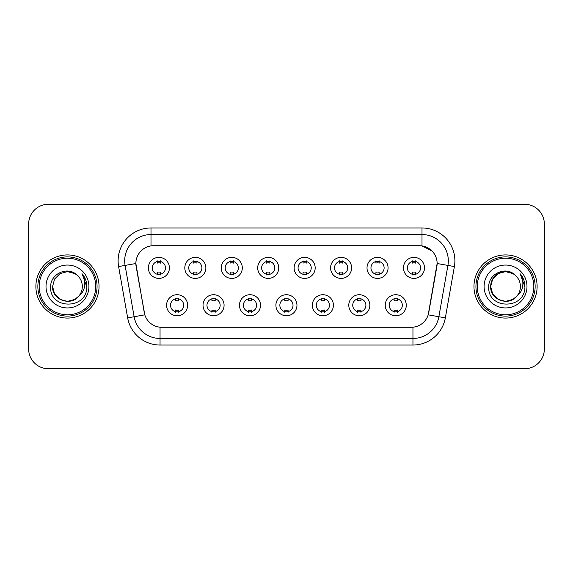<?xml version="1.0" encoding="UTF-8"?>
<svg xmlns="http://www.w3.org/2000/svg" width="573" height="573" viewBox="0 0 573 573"><rect width="100%" height="100%" fill="white"/><g stroke="black" fill="none" stroke-linecap="round" stroke-linejoin="round"><path stroke-width="0.86" d="M224.079 305.244A10.522 10.522 0 0 1 213.55 315.773A10.522 10.522 0 0 1 203.028 305.244A10.522 10.522 0 0 1 213.55 294.723A10.522 10.522 0 0 1 224.079 305.244M206.975 305.244A6.575 6.575 0 0 0 213.55 311.827A6.575 6.575 0 0 0 220.132 305.244A6.575 6.575 0 0 0 213.55 298.669A6.575 6.575 0 0 0 206.975 305.244M260.514 305.244A10.522 10.522 0 0 1 249.993 315.773A10.522 10.522 0 0 1 239.471 305.244A10.522 10.522 0 0 1 249.993 294.723A10.522 10.522 0 0 1 260.514 305.244M243.418 305.244A6.575 6.575 0 0 0 249.993 311.827A6.575 6.575 0 0 0 256.568 305.244A6.575 6.575 0 0 0 249.993 298.669A6.575 6.575 0 0 0 243.418 305.244M296.957 305.244A10.522 10.522 0 0 1 286.436 315.773A10.522 10.522 0 0 1 275.907 305.244A10.522 10.522 0 0 1 286.436 294.723A10.522 10.522 0 0 1 296.957 305.244M279.853 305.244A6.575 6.575 0 0 0 286.436 311.827A6.575 6.575 0 0 0 293.011 305.244A6.575 6.575 0 0 0 286.436 298.669A6.575 6.575 0 0 0 279.853 305.244M333.4 305.244A10.522 10.522 0 0 1 322.878 315.773A10.522 10.522 0 0 1 312.349 305.244A10.522 10.522 0 0 1 322.878 294.723A10.522 10.522 0 0 1 333.4 305.244M316.296 305.244A6.575 6.575 0 0 0 322.878 311.827A6.575 6.575 0 0 0 329.454 305.244A6.575 6.575 0 0 0 322.878 298.669A6.575 6.575 0 0 0 316.296 305.244M369.843 305.244A10.522 10.522 0 0 1 359.314 315.773A10.522 10.522 0 0 1 348.792 305.244A10.522 10.522 0 0 1 359.314 294.723A10.522 10.522 0 0 1 369.843 305.244M352.739 305.244A6.575 6.575 0 0 0 359.314 311.827A6.575 6.575 0 0 0 365.896 305.244A6.575 6.575 0 0 0 359.314 298.669A6.575 6.575 0 0 0 352.739 305.244M406.278 305.244A10.522 10.522 0 0 1 395.757 315.773A10.522 10.522 0 0 1 385.235 305.244A10.522 10.522 0 0 1 395.757 294.723A10.522 10.522 0 0 1 406.278 305.244M389.182 305.244A6.575 6.575 0 0 0 395.757 311.827A6.575 6.575 0 0 0 402.332 305.244A6.575 6.575 0 0 0 395.757 298.669A6.575 6.575 0 0 0 389.182 305.244M187.636 305.244A10.522 10.522 0 0 1 177.114 315.773A10.522 10.522 0 0 1 166.585 305.244A10.522 10.522 0 0 1 177.114 294.723A10.522 10.522 0 0 1 187.636 305.244M170.532 305.244A6.575 6.575 0 0 0 177.114 311.827A6.575 6.575 0 0 0 183.689 305.244A6.575 6.575 0 0 0 177.114 298.669A6.575 6.575 0 0 0 170.532 305.244M205.857 267.885A10.522 10.522 0 0 1 195.329 278.406A10.522 10.522 0 0 1 184.807 267.885A10.522 10.522 0 0 1 195.329 257.363A10.522 10.522 0 0 1 205.857 267.885M188.753 267.885A6.575 6.575 0 0 0 195.329 274.46A6.575 6.575 0 0 0 201.911 267.885A6.575 6.575 0 0 0 195.329 261.309A6.575 6.575 0 0 0 188.753 267.885M242.3 267.885A10.522 10.522 0 0 1 231.771 278.406A10.522 10.522 0 0 1 221.25 267.885A10.522 10.522 0 0 1 231.771 257.363A10.522 10.522 0 0 1 242.3 267.885M225.196 267.885A6.575 6.575 0 0 0 231.771 274.46A6.575 6.575 0 0 0 238.354 267.885A6.575 6.575 0 0 0 231.771 261.309A6.575 6.575 0 0 0 225.196 267.885M278.736 267.885A10.522 10.522 0 0 1 268.214 278.406A10.522 10.522 0 0 1 257.692 267.885A10.522 10.522 0 0 1 268.214 257.363A10.522 10.522 0 0 1 278.736 267.885M261.639 267.885A6.575 6.575 0 0 0 268.214 274.46A6.575 6.575 0 0 0 274.789 267.885A6.575 6.575 0 0 0 268.214 261.309A6.575 6.575 0 0 0 261.639 267.885M315.179 267.885A10.522 10.522 0 0 1 304.657 278.406A10.522 10.522 0 0 1 294.128 267.885A10.522 10.522 0 0 1 304.657 257.363A10.522 10.522 0 0 1 315.179 267.885M298.075 267.885A6.575 6.575 0 0 0 304.657 274.46A6.575 6.575 0 0 0 311.232 267.885A6.575 6.575 0 0 0 304.657 261.309A6.575 6.575 0 0 0 298.075 267.885M351.621 267.885A10.522 10.522 0 0 1 341.093 278.406A10.522 10.522 0 0 1 330.571 267.885A10.522 10.522 0 0 1 341.093 257.363A10.522 10.522 0 0 1 351.621 267.885M334.517 267.885A6.575 6.575 0 0 0 341.093 274.46A6.575 6.575 0 0 0 347.675 267.885A6.575 6.575 0 0 0 341.093 261.309A6.575 6.575 0 0 0 334.517 267.885M388.064 267.885A10.522 10.522 0 0 1 377.535 278.406A10.522 10.522 0 0 1 367.014 267.885A10.522 10.522 0 0 1 377.535 257.363A10.522 10.522 0 0 1 388.064 267.885M370.96 267.885A6.575 6.575 0 0 0 377.535 274.46A6.575 6.575 0 0 0 384.118 267.885A6.575 6.575 0 0 0 377.535 261.309A6.575 6.575 0 0 0 370.96 267.885M424.5 267.885A10.522 10.522 0 0 1 413.978 278.406A10.522 10.522 0 0 1 403.456 267.885A10.522 10.522 0 0 1 413.978 257.363A10.522 10.522 0 0 1 424.5 267.885M407.403 267.885A6.575 6.575 0 0 0 413.978 274.46A6.575 6.575 0 0 0 420.553 267.885A6.575 6.575 0 0 0 413.978 261.309A6.575 6.575 0 0 0 407.403 267.885M169.415 267.885A10.522 10.522 0 0 1 158.893 278.406A10.522 10.522 0 0 1 148.364 267.885A10.522 10.522 0 0 1 158.893 257.363A10.522 10.522 0 0 1 169.415 267.885M152.311 267.885A6.575 6.575 0 0 0 158.893 274.46A6.575 6.575 0 0 0 165.468 267.885A6.575 6.575 0 0 0 158.893 261.309A6.575 6.575 0 0 0 152.311 267.885M127.657 317.865L118.611 266.56A32.89 32.89 0 0 1 151 227.961L422 227.961A32.89 32.89 0 0 1 454.389 266.56L445.343 317.865A32.89 32.89 0 0 1 412.954 345.039L160.046 345.039A32.89 32.89 0 0 1 127.657 317.865L144.804 314.842L136.138 266.56A17.763 17.763 0 0 1 153.628 245.717L419.372 245.717A17.763 17.763 0 0 1 436.862 266.56L428.74 312.607A17.763 17.763 0 0 1 411.249 327.283L161.751 327.283A17.763 17.763 0 0 1 144.26 312.607L135.865 263.516L125.086 265.414A26.308 26.308 0 0 1 151 234.536L422 234.536A26.308 26.308 0 0 1 447.914 265.414L438.868 316.726A26.308 26.308 0 0 1 412.954 338.464L160.046 338.464A26.308 26.308 0 0 1 134.132 316.726L125.086 265.414A26.308 26.308 0 0 1 124.685 260.844M35.884 286.5A31.572 31.572 0 0 0 67.456 318.072A31.572 31.572 0 0 0 99.036 286.5A31.572 31.572 0 0 0 67.456 254.928A31.572 31.572 0 0 0 35.884 286.5A31.572 31.572 0 0 0 67.456 318.072A31.572 31.572 0 0 0 99.036 286.5A31.572 31.572 0 0 0 67.456 254.928A31.572 31.572 0 0 0 35.884 286.5M473.964 286.5A31.572 31.572 0 0 0 505.544 318.072A31.572 31.572 0 0 0 537.116 286.5A31.572 31.572 0 0 0 505.544 254.928A31.572 31.572 0 0 0 473.964 286.5A31.572 31.572 0 0 0 505.544 318.072A31.572 31.572 0 0 0 537.116 286.5A31.572 31.572 0 0 0 505.544 254.928A31.572 31.572 0 0 0 473.964 286.5M151 227.961L151 245.91L419.372 245.717L422 245.91L431.927 250.917M135.865 263.48L136.066 260.844M411.249 327.283L161.751 327.283M454.389 266.56L437.135 263.516L428.196 314.842L445.343 317.865M428.74 312.607L428.633 313.166M144.367 313.166L144.26 312.607M544.35 224.014A19.733 19.733 0 0 0 524.617 204.275L48.383 204.275A19.733 19.733 0 0 0 28.65 224.014L28.65 348.986A19.733 19.733 0 0 0 48.383 368.726L524.617 368.726A19.733 19.733 0 0 0 544.35 348.986L544.35 224.014L544.35 348.986M28.65 224.014L28.65 348.986M524.617 204.275L48.383 204.275M48.383 368.726L524.617 368.726M160.533 260.837L160.533 263.114A5.05 5.05 0 0 0 157.246 263.114L157.246 260.837M157.246 274.933L157.246 272.655A5.05 5.05 0 0 0 160.533 272.655L160.533 274.933M175.467 312.292L175.467 310.014A5.05 5.05 0 0 0 178.755 310.014L178.755 312.292M178.755 298.204L178.755 300.474A5.05 5.05 0 0 0 175.467 300.474L175.467 298.204M196.976 260.837L196.976 263.114A5.05 5.05 0 0 0 193.688 263.114L193.688 260.837M193.688 274.933L193.688 272.655A5.05 5.05 0 0 0 196.976 272.655L196.976 274.933M233.419 260.837L233.419 263.114A5.05 5.05 0 0 0 230.131 263.114L230.131 260.837M230.131 274.933L230.131 272.655A5.05 5.05 0 0 0 233.419 272.655L233.419 274.933M269.862 260.837L269.862 263.114A5.05 5.05 0 0 0 266.567 263.114L266.567 260.837M266.567 274.933L266.567 272.655A5.05 5.05 0 0 0 269.862 272.655L269.862 274.933M306.297 260.837L306.297 263.114A5.05 5.05 0 0 0 303.01 263.114L303.01 260.837M303.01 274.933L303.01 272.655A5.05 5.05 0 0 0 306.297 272.655L306.297 274.933M211.91 312.292L211.91 310.014A5.05 5.05 0 0 0 215.197 310.014L215.197 312.292M215.197 298.204L215.197 300.474A5.05 5.05 0 0 0 211.91 300.474L211.91 298.204M248.345 312.292L248.345 310.014A5.05 5.05 0 0 0 251.64 310.014L251.64 312.292M251.64 298.204L251.64 300.474A5.05 5.05 0 0 0 248.345 300.474L248.345 298.204M284.788 312.292L284.788 310.014A5.05 5.05 0 0 0 288.076 310.014L288.076 312.292M288.076 298.204L288.076 300.474A5.05 5.05 0 0 0 284.788 300.474L284.788 298.204M74.891 299.378A14.869 14.869 0 0 0 78.909 295.99L75.736 298.855M95.741 286.5A28.285 28.285 0 0 0 67.456 258.215A28.285 28.285 0 0 0 39.172 286.5A28.285 28.285 0 0 0 67.456 314.785A28.285 28.285 0 0 0 95.741 286.5M97.059 286.5A29.603 29.603 0 0 0 67.456 256.897A29.603 29.603 0 0 0 37.861 286.5A29.603 29.603 0 0 0 67.456 316.103A29.603 29.603 0 0 0 97.059 286.5M75.622 298.927L78.909 295.99L74.891 299.378L67.456 301.369L60.022 299.378L54.578 293.935L52.587 286.5L54.578 293.935L60.022 299.378L67.456 301.369L74.891 299.378L78.909 295.99L74.891 299.378L67.456 301.369L60.022 299.378L54.578 293.935L52.587 286.5L54.578 279.065L60.022 273.622L67.456 271.631L74.891 273.622L77.197 275.262C68.072 265.7 50.51 273.579 50.668 286.5C48.999 309.456 86.215 310.057 86.817 287.617L86.852 286.5C86.795 281.622 85.169 277.339 81.982 273.65C84.41 277.633 85.262 281.916 84.546 286.5C83.894 290.332 82.011 293.491 78.909 295.99L75.708 298.87M52.587 286.5C51.828 299.722 70.565 306.648 78.608 296.341L75.593 298.948M78.909 295.99C81.151 293.226 82.29 290.06 82.326 286.5C82.24 282.016 80.535 278.27 77.197 275.262M46.012 286.5A21.445 21.445 0 0 0 67.456 307.945A21.445 21.445 0 0 0 88.908 286.5A21.445 21.445 0 0 0 67.456 265.055A21.445 21.445 0 0 0 46.012 286.5M82.125 273.815L86.845 287.066M81.982 273.65L85.857 280.369M512.978 299.378A14.869 14.869 0 0 0 516.989 295.99L512.978 299.378L505.544 301.369L498.109 299.378L492.665 293.935L490.674 286.5L492.665 279.065L498.109 273.622L505.544 271.631L512.978 273.622L515.285 275.262C506.16 265.7 488.59 273.579 488.755 286.5C487.079 309.456 524.295 310.057 524.904 287.617L524.932 286.5C524.875 281.622 523.256 277.339 520.062 273.65C522.49 277.633 523.342 281.916 522.626 286.5C521.974 290.332 520.098 293.491 516.989 295.99L516.688 296.341C508.645 306.648 489.908 299.722 490.674 286.5L492.665 293.935L498.109 299.378L505.544 301.369L512.978 299.378L516.989 295.99L513.659 298.963M533.828 286.5A28.285 28.285 0 0 0 505.544 258.215A28.285 28.285 0 0 0 477.259 286.5A28.285 28.285 0 0 0 505.544 314.785A28.285 28.285 0 0 0 533.828 286.5M535.139 286.5A29.603 29.603 0 0 0 505.544 256.897A29.603 29.603 0 0 0 475.941 286.5A29.603 29.603 0 0 0 505.544 316.103A29.603 29.603 0 0 0 535.139 286.5M516.989 295.99C519.231 293.226 520.377 290.06 520.413 286.5C520.327 282.016 518.615 278.27 515.285 275.262M484.092 286.5A21.445 21.445 0 0 0 505.544 307.945A21.445 21.445 0 0 0 526.988 286.5A21.445 21.445 0 0 0 505.544 265.055A21.445 21.445 0 0 0 484.092 286.5M512.978 273.622A14.869 14.869 0 0 0 490.674 286.5M520.205 273.815L524.925 287.066M520.062 273.65L523.937 280.369M342.74 260.837L342.74 263.114A5.05 5.05 0 0 0 339.452 263.114L339.452 260.837M339.452 274.933L339.452 272.655A5.05 5.05 0 0 0 342.74 272.655L342.74 274.933M379.183 260.837L379.183 263.114A5.05 5.05 0 0 0 375.895 263.114L375.895 260.837M375.895 274.933L375.895 272.655A5.05 5.05 0 0 0 379.183 272.655L379.183 274.933M415.626 260.837L415.626 263.114A5.05 5.05 0 0 0 412.331 263.114L412.331 260.837M412.331 274.933L412.331 272.655A5.05 5.05 0 0 0 415.626 272.655L415.626 274.933M321.231 312.292L321.231 310.014A5.05 5.05 0 0 0 324.519 310.014L324.519 312.292M324.519 298.204L324.519 300.474A5.05 5.05 0 0 0 321.231 300.474L321.231 298.204M357.674 312.292L357.674 310.014A5.05 5.05 0 0 0 360.961 310.014L360.961 312.292M360.961 298.204L360.961 300.474A5.05 5.05 0 0 0 357.674 300.474L357.674 298.204M394.109 312.292L394.109 310.014A5.05 5.05 0 0 0 397.404 310.014L397.404 312.292M397.404 298.204L397.404 300.474A5.05 5.05 0 0 0 394.109 300.474L394.109 298.204M422 227.961L422 245.91M412.954 327.197L412.954 345.039M160.046 345.039L160.046 327.197M118.611 266.56L125.086 265.414"/></g></svg>
